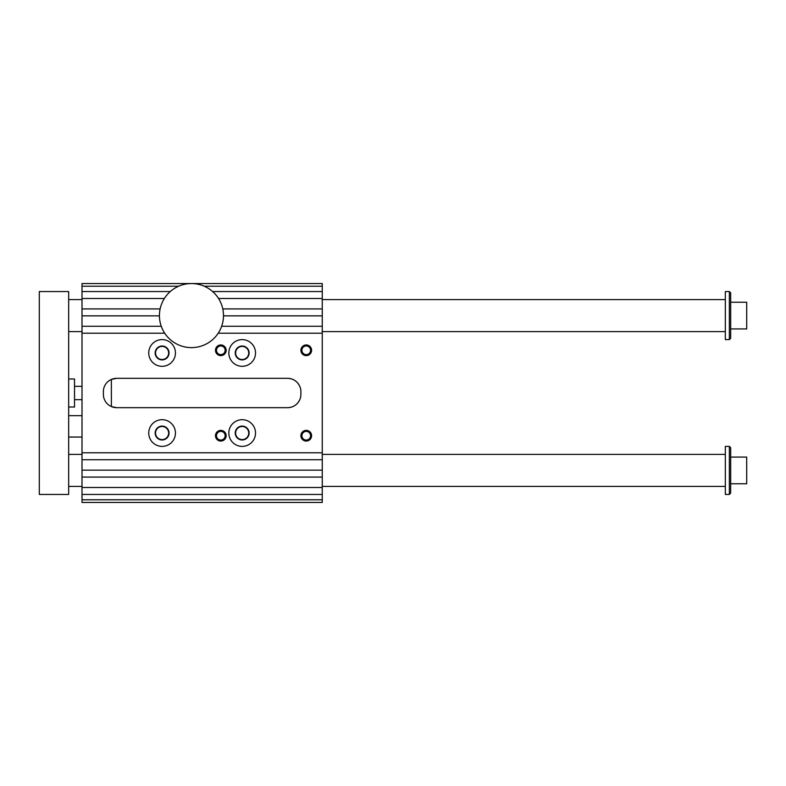 <?xml version="1.0" encoding="UTF-8"?>
<svg xmlns="http://www.w3.org/2000/svg" width="786" height="786" viewBox="0 0 786 786"><rect width="100%" height="100%" fill="white"/><g stroke="black" fill="none" stroke-linecap="round" stroke-linejoin="round"><path stroke-width="1.18" d="M178.658 286.222L82.009 286.222L82.009 291.557L170.267 291.557M161.258 326.269L82.009 326.269L82.009 459.731L322.26 459.731L322.26 502.45L82.009 502.45L82.009 459.731M82.009 326.269L82.009 291.557M82.009 286.222L82.009 283.55L322.26 283.55L322.26 286.222L204.262 286.222M212.642 291.557L322.26 291.557L322.26 298.503L218.557 298.503M218.213 333.205L322.26 333.205L322.26 315.854L223.489 315.854M322.26 326.269L221.662 326.269M164.706 333.205L82.009 333.205M322.26 315.854L322.26 308.918L222.792 308.918M159.43 315.854L82.009 315.854M160.128 308.918L82.009 308.918M164.362 298.503L82.009 298.503M322.26 333.205L322.26 459.731M322.26 452.795L82.009 452.795M82.009 477.082L322.26 477.082M322.26 470.146L82.009 470.146M82.009 494.443L322.26 494.443M322.26 487.497L82.009 487.497M82.009 499.778L322.26 499.778M175.445 433.037A13.342 13.342 0 0 1 155.422 444.601A13.342 13.342 0 0 1 155.422 421.483A13.342 13.342 0 0 1 175.445 433.037M322.26 286.222L322.26 291.557M322.26 298.503L322.26 308.918M116.711 378.321L287.558 378.321A13.342 13.342 0 0 1 300.9 391.664L300.9 394.336A13.342 13.342 0 0 1 287.558 407.679L116.711 407.679A13.342 13.342 0 0 1 103.369 394.336L103.369 391.664A13.342 13.342 0 0 1 116.711 378.321L111.376 379.432L111.376 406.568L116.711 407.679M299.79 399.671C297.314 404.77 293.237 407.443 287.558 407.679M287.558 378.321C293.217 378.547 297.295 381.22 299.79 386.329M215.482 435.709A5.335 5.335 0 0 1 223.489 431.092A5.335 5.335 0 0 1 223.489 440.337A5.335 5.335 0 0 1 215.482 435.709M300.9 435.709A5.335 5.335 0 0 1 308.918 431.092A5.335 5.335 0 0 1 308.918 440.337A5.335 5.335 0 0 1 300.9 435.709M300.9 350.291A5.335 5.335 0 0 1 308.918 345.663A5.335 5.335 0 0 1 308.918 354.908A5.335 5.335 0 0 1 300.9 350.291M215.482 350.291A5.335 5.335 0 0 1 223.489 345.663A5.335 5.335 0 0 1 223.489 354.908A5.335 5.335 0 0 1 215.482 350.291M228.834 433.037A13.342 13.342 0 0 0 248.848 444.601A13.342 13.342 0 0 0 248.848 421.483A13.342 13.342 0 0 0 228.834 433.037M175.445 352.963A13.342 13.342 0 0 0 155.422 341.399A13.342 13.342 0 0 0 155.422 364.517A13.342 13.342 0 0 0 175.445 352.963M228.834 352.963A13.342 13.342 0 0 1 248.848 341.399A13.342 13.342 0 0 1 248.848 364.517A13.342 13.342 0 0 1 228.834 352.963M248.74 352.963A6.563 6.563 0 0 0 242.176 346.39A6.563 6.563 0 0 0 235.613 352.963A6.563 6.563 0 0 0 242.176 359.526A6.563 6.563 0 0 0 248.74 352.963M168.656 352.963A6.563 6.563 0 0 0 158.811 347.274A6.563 6.563 0 0 0 158.811 358.642A6.563 6.563 0 0 0 168.656 352.963M248.74 433.037A6.563 6.563 0 0 0 242.176 426.474A6.563 6.563 0 0 0 235.613 433.037A6.563 6.563 0 0 0 242.176 439.61A6.563 6.563 0 0 0 248.74 433.037M168.656 433.037A6.563 6.563 0 0 0 158.811 427.358A6.563 6.563 0 0 0 158.811 438.726A6.563 6.563 0 0 0 168.656 433.037M235.24 352.963A6.936 6.936 0 0 1 245.645 346.95A6.936 6.936 0 0 1 245.645 358.966A6.936 6.936 0 0 1 235.24 352.963M169.039 352.963A6.936 6.936 0 0 0 158.625 346.95A6.936 6.936 0 0 0 158.625 358.966A6.936 6.936 0 0 0 169.039 352.963M235.24 433.037A6.936 6.936 0 0 0 245.645 439.05A6.936 6.936 0 0 0 245.645 427.034A6.936 6.936 0 0 0 235.24 433.037M169.039 433.037A6.936 6.936 0 0 1 158.625 439.05A6.936 6.936 0 0 1 158.625 427.034A6.936 6.936 0 0 1 169.039 433.037M225.15 350.291A4.323 4.323 0 0 0 220.817 345.958A4.323 4.323 0 0 0 216.494 350.291A4.323 4.323 0 0 0 220.817 354.614A4.323 4.323 0 0 0 225.15 350.291M310.568 350.291A4.323 4.323 0 0 0 306.245 345.958A4.323 4.323 0 0 0 301.912 350.291A4.323 4.323 0 0 0 306.245 354.614A4.323 4.323 0 0 0 310.568 350.291M310.568 435.709A4.323 4.323 0 0 0 306.245 431.386A4.323 4.323 0 0 0 301.912 435.709A4.323 4.323 0 0 0 306.245 440.042A4.323 4.323 0 0 0 310.568 435.709M225.15 435.709A4.323 4.323 0 0 0 220.817 431.386A4.323 4.323 0 0 0 216.494 435.709A4.323 4.323 0 0 0 220.817 440.042A4.323 4.323 0 0 0 225.15 435.709M223.489 315.589A32.03 32.03 0 0 0 175.445 287.843A32.03 32.03 0 0 0 175.445 343.325A32.03 32.03 0 0 0 223.489 315.589M729.349 494.443L730.685 493.107L730.685 447.725L729.349 446.389L729.349 494.443L725.34 494.443L725.34 446.389L729.349 446.389M39.3 291.557L68.667 291.557L68.667 494.443L39.3 494.443L39.3 291.557M729.349 339.611L730.685 338.275L730.685 292.893L729.349 291.557L729.349 339.611L725.34 339.611L725.34 291.557L729.349 291.557M730.685 328.931L746.7 328.931L746.7 302.237L730.685 302.237M68.667 299.574L82.009 299.574M322.26 299.574L725.34 299.574M68.667 486.426L82.009 486.426M322.26 486.426L725.34 486.426M74.532 399.671L82.009 399.671M68.667 407.01L74.532 407.01L74.532 378.99L68.667 378.99M68.667 437.045L82.009 437.045M730.685 483.763L746.7 483.763L746.7 457.069L730.685 457.069M68.667 331.604L82.009 331.604M322.26 331.604L725.34 331.604M68.667 454.396L82.009 454.396M322.26 454.396L725.34 454.396M74.532 386.329L82.009 386.329M68.667 415.686L82.009 415.686"/></g></svg>
